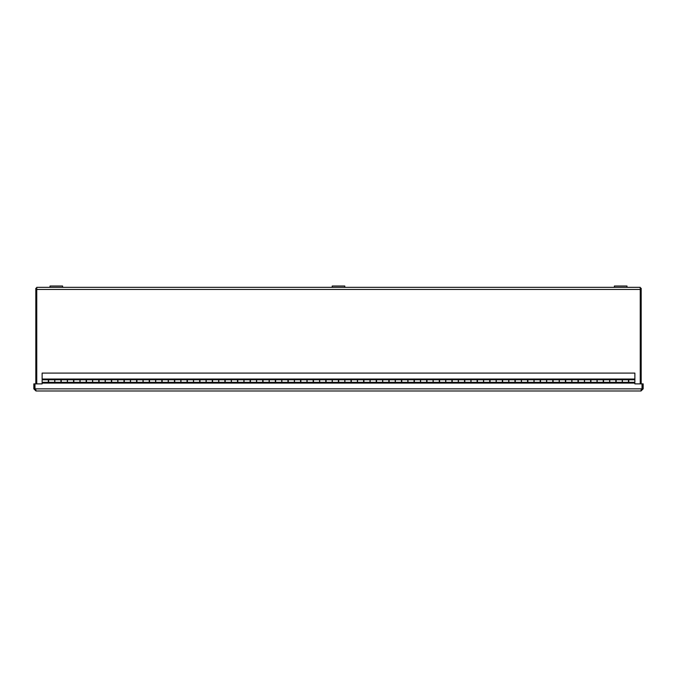 <?xml version="1.0" encoding="UTF-8"?>
<svg xmlns="http://www.w3.org/2000/svg" width="677" height="677" viewBox="0 0 677 677"><rect width="100%" height="100%" fill="white"/><g stroke="black" fill="none" stroke-linecap="round" stroke-linejoin="round"><path stroke-width="1.02" d="M36.753 383.876L36.753 287.336L62.622 287.336L62.622 286.024L62.622 287.336L626.995 287.336L626.995 286.024L626.995 287.336L640.247 287.336L640.247 383.876M35.822 383.876L35.822 288.267L36.753 288.267M640.247 288.267L641.178 288.267L641.178 383.876M642.041 388.86L642.041 383.876L634.874 383.876L634.874 383.089L42.126 383.089L42.126 383.876L34.959 383.876L34.959 388.86L642.041 388.86L641.034 390.976L643.15 388.86L643.15 383.876L642.219 383.876L642.219 388.86L643.15 388.86M35.966 390.045L34.781 388.86L34.781 383.876L33.85 383.876L33.85 388.86L35.966 390.976L641.034 390.976L35.966 390.976L34.959 388.86M641.034 390.045L642.219 388.86M34.781 388.86L33.85 388.86M42.126 379.027L48.626 379.272L48.626 382.302L54.735 382.302L54.735 379.272L61.235 379.272L61.235 382.302L67.353 382.302L67.353 379.272L73.844 379.272L73.844 382.302L79.962 382.302L79.962 379.272L86.453 379.272L86.453 382.302L92.571 382.302L92.571 379.272L99.07 379.272L99.07 382.302L105.18 382.302L105.18 379.272L111.68 379.272L111.68 382.302L117.798 382.302L117.798 379.272L124.289 379.272L124.289 382.302L130.407 382.302L130.407 379.272L136.906 379.272L136.906 382.302L143.016 382.302L143.016 379.272L149.515 379.272L149.515 382.302L155.634 382.302L155.634 379.272L162.125 379.272L162.125 382.302L168.243 382.302L168.243 379.272L174.734 379.272L174.734 382.302L180.852 382.302L180.852 379.272L187.351 379.272L187.351 382.302L193.47 382.302L193.47 379.272L199.96 379.272L199.96 382.302L206.079 382.302L206.079 379.272L212.57 379.272L212.57 382.302L218.688 382.302L218.688 379.272L225.187 379.272L225.187 382.302L231.297 382.302L231.297 379.272L237.796 379.272L237.796 382.302L243.915 382.302L243.915 379.272L250.405 379.272L250.405 382.302L256.524 382.302L256.524 379.272L263.023 379.272L263.023 382.302L269.133 382.302L269.133 379.272L275.632 379.272L275.632 382.302L281.75 382.302L281.75 379.272L288.241 379.272L288.241 382.302L294.36 382.302L294.36 379.272L300.85 379.272L300.85 382.302L306.969 382.302L306.969 379.272L313.468 379.272L313.468 382.302L319.586 382.302L319.586 379.272L326.077 379.272L326.077 382.302L332.195 382.302L332.195 379.272L338.686 379.272L338.686 382.302L344.805 382.302L344.805 379.272L351.304 379.272L351.304 382.302L357.414 382.302L357.414 379.272L363.913 379.272L363.913 382.302L370.031 382.302L370.031 379.272L376.522 379.272L376.522 382.302L382.64 382.302L382.64 379.272L389.14 379.272L389.14 382.302L395.25 382.302L395.25 379.272L401.749 379.272L401.749 382.302L407.867 382.302L407.867 379.272L414.358 379.272L414.358 382.302L420.476 382.302L420.476 379.272L426.967 379.272L426.967 382.302L433.085 382.302L433.085 379.272L439.585 379.272L439.585 382.302L445.703 382.302L445.703 379.272L452.194 379.272L452.194 382.302L458.312 382.302L458.312 379.272L464.803 379.272L464.803 382.302L470.921 382.302L470.921 379.272L477.42 379.272L477.42 382.302L483.53 382.302L483.53 379.272L490.03 379.272L490.03 382.302L496.148 382.302L496.148 379.272L502.639 379.272L502.639 382.302L508.757 382.302L508.757 379.272L515.256 379.272L515.256 382.302L521.366 382.302L521.366 379.272L527.865 379.272L527.865 382.302L533.984 382.302L533.984 379.272L540.474 379.272L540.474 382.302L546.593 382.302L546.593 379.272L553.084 379.272L553.084 382.302L559.202 382.302L559.202 379.272L565.701 379.272L565.701 382.302L571.82 382.302L571.82 379.272L578.31 379.272L578.31 382.302L584.429 382.302L584.429 379.272L590.919 379.272L590.919 382.302L597.038 382.302L597.038 379.272L603.537 379.272L603.537 382.302L609.647 382.302L609.647 379.272L616.146 379.272L616.146 382.302L622.265 382.302L622.265 379.272L628.755 379.272L628.755 382.302L634.874 382.302L634.874 373.095L42.126 373.095L42.126 379.027L634.874 379.027M634.874 383.089L628.476 382.81L628.476 379.78L622.358 379.78L622.358 382.81L615.858 382.81L615.858 379.78L609.749 379.78L609.749 382.81L603.249 382.81L603.249 379.78L597.131 379.78L597.131 382.81L590.64 382.81L590.64 379.78L584.522 379.78L584.522 382.81L578.023 382.81L578.023 379.78L571.913 379.78L571.913 382.81L565.413 382.81L565.413 379.78L559.295 379.78L559.295 382.81L552.804 382.81L552.804 379.78L546.686 379.78L546.686 382.81L540.195 382.81L540.195 379.78L534.077 379.78L534.077 382.81L527.578 382.81L527.578 379.78L521.459 379.78L521.459 382.81L514.969 382.81L514.969 379.78L508.85 379.78L508.85 382.81L502.359 382.81L502.359 379.78L496.241 379.78L496.241 382.81L489.742 382.81L489.742 379.78L483.632 379.78L483.632 382.81L477.133 382.81L477.133 379.78L471.014 379.78L471.014 382.81L464.524 382.81L464.524 379.78L458.405 379.78L458.405 382.81L451.914 382.81L451.914 379.78L445.796 379.78L445.796 382.81L439.297 382.81L439.297 379.78L433.178 379.78L433.178 382.81L426.688 382.81L426.688 379.78L420.569 379.78L420.569 382.81L414.079 382.81L414.079 379.78L407.96 379.78L407.96 382.81L401.461 382.81L401.461 379.78L395.351 379.78L395.351 382.81L388.852 382.81L388.852 379.78L382.733 379.78L382.733 382.81L376.243 382.81L376.243 379.78L370.124 379.78L370.124 382.81L363.625 382.81L363.625 379.78L357.515 379.78L357.515 382.81L351.016 382.81L351.016 379.78L344.898 379.78L344.898 382.81L338.407 382.81L338.407 379.78L332.289 379.78L332.289 382.81L325.798 382.81L325.798 379.78L319.679 379.78L319.679 382.81L313.18 382.81L313.18 379.78L307.062 379.78L307.062 382.81L300.571 382.81L300.571 379.78L294.453 379.78L294.453 382.81L287.962 382.81L287.962 379.78L281.844 379.78L281.844 382.81L275.344 382.81L275.344 379.78L269.234 379.78L269.234 382.81L262.735 382.81L262.735 379.78L256.617 379.78L256.617 382.81L250.126 382.81L250.126 379.78L244.008 379.78L244.008 382.81L237.509 382.81L237.509 379.78L231.399 379.78L231.399 382.81L224.899 382.81L224.899 379.78L218.781 379.78L218.781 382.81L212.29 382.81L212.29 379.78L206.172 379.78L206.172 382.81L199.681 382.81L199.681 379.78L193.563 379.78L193.563 382.81L187.064 382.81L187.064 379.78L180.945 379.78L180.945 382.81L174.454 382.81L174.454 379.78L168.336 379.78L168.336 382.81L161.845 382.81L161.845 379.78L155.727 379.78L155.727 382.81L149.228 382.81L149.228 379.78L143.118 379.78L143.118 382.81L136.619 382.81L136.619 379.78L130.5 379.78L130.5 382.81L124.009 382.81L124.009 379.78L117.891 379.78L117.891 382.81L111.392 382.81L111.392 379.78L105.282 379.78L105.282 382.81L98.783 382.81L98.783 379.78L92.664 379.78L92.664 382.81L86.174 382.81L86.174 379.78L80.055 379.78L80.055 382.81L73.565 382.81L73.565 379.78L67.446 379.78L67.446 382.81L60.947 382.81L60.947 379.78L54.829 379.78L54.829 382.81L48.338 382.81L48.338 379.78L42.126 379.78L42.126 383.089M34.933 388.496A1.066 1.066 0 0 0 34.789 388.953A1.066 1.066 0 0 1 34.933 388.496L34.959 388.496A3.055 3.055 0 0 1 34.959 388.463M642.067 388.496A1.066 1.066 0 0 1 642.211 388.953A1.066 1.066 0 0 0 642.067 388.496L642.067 388.496A3.055 3.055 0 0 0 642.041 388.463M50.005 286.024L50.005 287.336L50.005 286.024L62.622 286.024M344.805 287.336L344.805 286.024L332.195 286.024L332.195 287.336M614.377 286.024L614.377 287.336L614.377 286.024L626.995 286.024M640.247 289.451L36.753 289.451M48.626 379.78L54.735 379.78M61.235 379.78L67.353 379.78M73.844 379.78L79.962 379.78M86.453 379.78L92.571 379.78M99.07 379.78L105.18 379.78M111.68 379.78L117.798 379.78M124.289 379.78L130.407 379.78M136.906 379.78L143.016 379.78M149.515 379.78L155.634 379.78M162.125 379.78L168.243 379.78M174.734 379.78L180.852 379.78M187.351 379.78L193.47 379.78M199.96 379.78L206.079 379.78M212.57 379.78L218.688 379.78M225.187 379.78L231.297 379.78M237.796 379.78L243.915 379.78M250.405 379.78L256.524 379.78M263.023 379.78L269.133 379.78M275.632 379.78L281.75 379.78M288.241 379.78L294.36 379.78M300.85 379.78L306.969 379.78M313.468 379.78L319.586 379.78M326.077 379.78L332.195 379.78M338.686 379.78L344.805 379.78M351.304 379.78L357.414 379.78M363.913 379.78L370.031 379.78M376.522 379.78L382.64 379.78M389.14 379.78L395.25 379.78M401.749 379.78L407.867 379.78M414.358 379.78L420.476 379.78M426.967 379.78L433.085 379.78M439.585 379.78L445.703 379.78M452.194 379.78L458.312 379.78M464.803 379.78L470.921 379.78M477.42 379.78L483.53 379.78M490.03 379.78L496.148 379.78M502.639 379.78L508.757 379.78M515.256 379.78L521.366 379.78M527.865 379.78L533.984 379.78M540.474 379.78L546.593 379.78M553.084 379.78L559.202 379.78M565.701 379.78L571.82 379.78M578.31 379.78L584.429 379.78M590.919 379.78L597.038 379.78M603.537 379.78L609.647 379.78M616.146 379.78L622.265 379.78M628.755 379.78L634.874 379.78M628.476 382.302L622.358 382.302M615.858 382.302L609.749 382.302M603.249 382.302L597.131 382.302M590.64 382.302L584.522 382.302M578.023 382.302L571.913 382.302M565.413 382.302L559.295 382.302M552.804 382.302L546.686 382.302M540.195 382.302L534.077 382.302M527.578 382.302L521.459 382.302M514.969 382.302L508.85 382.302M502.359 382.302L496.241 382.302M489.742 382.302L483.632 382.302M477.133 382.302L471.014 382.302M464.524 382.302L458.405 382.302M451.914 382.302L445.796 382.302M439.297 382.302L433.178 382.302M426.688 382.302L420.569 382.302M414.079 382.302L407.96 382.302M401.461 382.302L395.351 382.302M388.852 382.302L382.733 382.302M376.243 382.302L370.124 382.302M363.625 382.302L357.515 382.302M351.016 382.302L344.898 382.302M338.407 382.302L332.289 382.302M325.798 382.302L319.679 382.302M313.18 382.302L307.062 382.302M300.571 382.302L294.453 382.302M287.962 382.302L281.844 382.302M275.344 382.302L269.234 382.302M262.735 382.302L256.617 382.302M250.126 382.302L244.008 382.302M237.509 382.302L231.399 382.302M224.899 382.302L218.781 382.302M212.29 382.302L206.172 382.302M199.681 382.302L193.563 382.302M187.064 382.302L180.945 382.302M174.454 382.302L168.336 382.302M161.845 382.302L155.727 382.302M149.228 382.302L143.118 382.302M136.619 382.302L130.5 382.302M124.009 382.302L117.891 382.302M111.392 382.302L105.282 382.302M98.783 382.302L92.664 382.302M86.174 382.302L80.055 382.302M73.565 382.302L67.446 382.302M48.338 382.302L42.126 382.302M60.947 382.302L54.829 382.302"/></g></svg>
